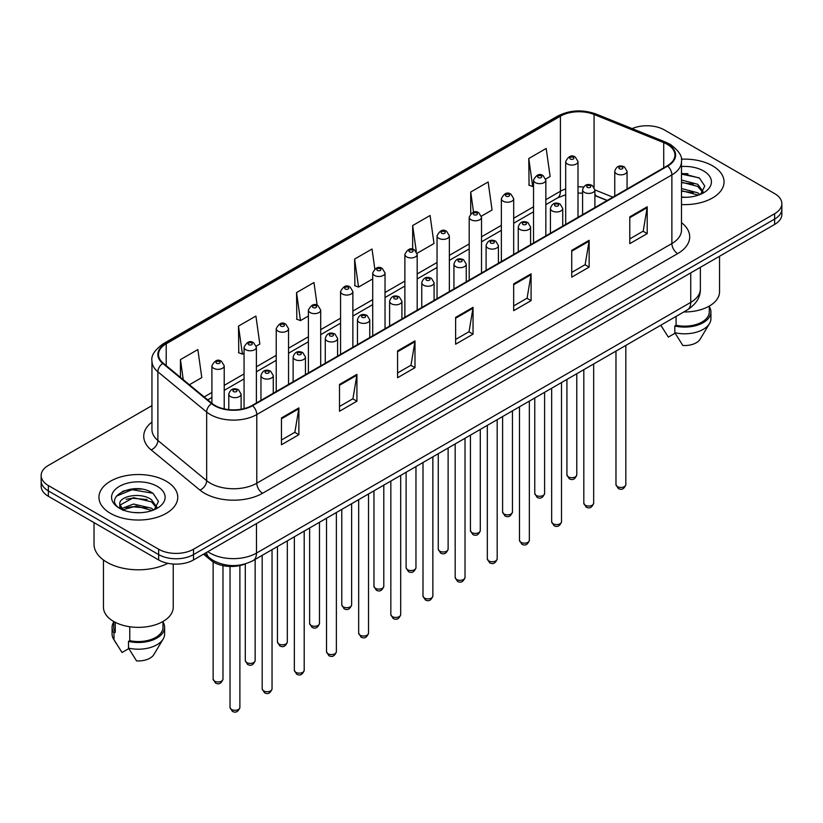 <?xml version="1.0" encoding="UTF-8"?>
<svg xmlns="http://www.w3.org/2000/svg" width="823" height="823" viewBox="0 0 823 823"><rect width="100%" height="100%" fill="white"/><g stroke="black" fill="none" stroke-linecap="round" stroke-linejoin="round"><path stroke-width="1.23" d="M607.076 200.524L594.906 195.596M245.532 563.827A24.628 14.217 180 0 1 211.069 560.401L203.518 554.177M712.512 165.793A39.411 22.756 0 0 0 681.341 159.209A39.411 22.756 0 0 1 712.512 165.793A39.411 22.756 0 0 1 724.055 181.883A39.411 22.756 0 0 0 712.512 165.793M166.215 481.198A39.411 22.756 0 0 0 123.265 476.26A39.411 22.756 0 0 0 98.945 497.277A39.411 22.756 0 0 0 110.488 513.367A39.411 22.756 0 0 0 153.428 518.305A39.411 22.756 0 0 0 177.758 497.277A39.411 22.756 0 0 0 166.215 481.198A39.411 22.756 0 0 0 123.265 476.26A39.411 22.756 0 0 0 98.945 497.277A39.411 22.756 0 0 0 110.488 513.367A39.411 22.756 0 0 0 153.428 518.305A39.411 22.756 0 0 0 177.758 497.277A39.411 22.756 0 0 0 166.215 481.198M667.237 144.334A26.274 15.164 180 0 1 674.932 155.063A26.274 15.164 180 0 1 667.237 165.793L252.136 405.441A26.274 15.164 180 0 1 212.036 403.414L163.263 363.2A26.274 15.164 180 0 1 158.51 354.497A26.274 15.164 180 0 1 166.205 343.777L560.422 116.177A26.274 15.164 180 0 1 594.072 114.479L663.729 142.636A26.274 15.164 180 0 1 667.237 144.334M667.7 144.066A26.933 15.544 0 0 0 664.099 142.328L594.443 114.171A26.933 15.544 0 0 0 559.959 115.909L165.742 343.51A26.933 15.544 0 0 0 162.728 363.416L211.501 403.63A26.933 15.544 0 0 0 252.599 405.708L667.7 166.061A26.933 15.544 0 0 0 667.7 144.066M151.946 405.636L48.362 465.437A24.628 14.217 0 0 0 41.15 475.499L41.15 486.218A24.628 14.217 0 0 0 48.362 496.279L158.664 559.959L158.664 554.599A24.628 14.217 0 0 0 193.498 554.599L774.638 219.083A24.628 14.217 0 0 0 781.85 209.032A24.628 14.217 0 0 1 774.638 219.083L193.498 554.599A24.628 14.217 0 0 1 158.664 554.599L48.362 490.909L158.664 554.599L158.664 549.239A24.628 14.217 0 0 0 193.498 549.239L774.638 213.723A24.628 14.217 0 0 0 781.85 203.662A24.628 14.217 0 0 0 774.638 193.611L664.336 129.921A24.628 14.217 0 0 0 632.136 128.604M41.15 480.858A24.628 14.217 0 0 0 48.362 490.909A24.628 14.217 0 0 1 41.15 480.858M281.456 417.94L281.456 444.759L298.872 434.709L298.872 407.889L281.456 417.94M281.456 440.007L294.871 432.26L298.8 408.784A6.563 3.796 -120 0 0 298.872 407.889M294.757 432.322L298.872 434.709M339.508 384.423L339.508 411.243L356.925 401.182L356.925 374.372L339.508 384.423M339.508 406.48L352.923 398.744L356.853 375.257A6.563 3.796 -120 0 0 356.925 374.372M352.81 398.805L356.925 401.182M397.571 350.907L397.571 377.726L414.987 367.665L414.987 340.856L397.571 350.907M397.571 372.963L410.986 365.217L414.915 341.74A6.563 3.796 -120 0 0 414.987 340.856M410.862 365.289L414.987 367.665M629.79 216.84L629.79 243.649L647.207 233.598L647.207 206.779L629.79 216.84M629.79 238.896L643.205 231.15L647.135 207.674A6.563 3.796 -120 0 0 647.207 206.779M643.082 231.222L647.207 233.598M571.728 250.357L571.728 277.166L589.145 267.115L589.145 240.295L571.728 250.357M571.728 272.413L585.143 264.667L589.083 241.19A6.563 3.796 -120 0 0 589.145 240.295M585.03 264.739L589.145 267.115M513.675 283.873L513.675 310.693L531.092 300.632L531.092 273.822L513.675 283.873M513.675 305.93L527.09 298.183L531.02 274.707A6.563 3.796 -120 0 0 531.092 273.822M526.977 298.255L531.092 300.632M455.623 317.39L455.623 344.209L473.04 334.148L473.04 307.339L455.623 317.39M455.623 339.446L469.038 331.7L472.968 308.224A6.563 3.796 -120 0 0 473.04 307.339M468.915 331.772L473.04 334.148M681.495 204.557A39.411 22.756 0 0 0 724.055 181.883A39.411 22.756 0 0 1 681.495 204.557M41.15 475.499A24.628 14.217 0 0 0 48.362 485.549L158.664 549.239M256.251 346.133L259.842 344.065L255.912 316.053L238.495 326.103L238.773 352.758M189.393 384.742L201.789 377.582L197.859 349.569L180.443 359.62L180.443 377.366M417.066 253.299L434.009 243.515L430.079 215.492L412.662 225.553L412.662 249.266M481.393 216.161L492.061 209.999L488.132 181.976L470.715 192.037L470.715 213.713M545.721 179.023L550.124 176.482L546.184 148.459L528.767 158.52L529.055 185.165M317.153 305.261L313.964 282.536L296.547 292.587L296.836 319.242M374.815 268.915L372.027 249.019L354.61 259.07L354.888 285.725M354.61 259.07L358.54 287.083L372.716 278.904M358.54 287.083L354.61 285.622M412.662 225.553L416.315 251.601M470.715 192.037L473.544 212.169M528.767 158.52L532.707 186.533L533.53 186.06M532.707 186.533L528.767 185.062M296.547 292.587L300.477 320.6L308.388 316.042M300.477 320.6L296.547 319.139M238.495 326.103L242.425 354.127L244.061 353.18M242.425 354.127L238.495 352.656M180.443 359.62L183.251 379.681M141.638 489.14A32.838 18.96 0 0 0 122.411 491.434M687.935 173.735A32.838 18.96 0 0 0 681.495 173.735M158.664 559.959A24.628 14.217 0 0 0 193.498 559.959L774.638 224.442A24.628 14.217 0 0 0 781.85 214.392L781.85 203.662M683.769 311.958A34.895 20.143 0 0 0 719.539 291.815L719.539 256.251M681.495 197.047L686.423 197.304M681.495 188.529L697.77 192.819L699.941 194.567M681.495 190.669L697.77 194.948M681.495 180.021L697.77 184.311L703.109 191.677M681.495 182.181L697.77 186.43L702.688 192.222M681.495 197.222A26.768 15.452 0 0 0 703.583 192.808A26.768 15.452 0 0 0 703.583 170.947A26.768 15.452 0 0 0 681.495 166.534M700.579 194.3L704.776 186.07L699.468 178.077L681.495 173.293M660.879 325.322L668.327 337.111L675.097 333.202M676.074 316.402L676.074 325.26A24.628 14.217 0 0 0 709.282 311.927L709.282 306.084M676.074 325.26L674.809 325.99L674.809 332.698L682.843 345.485A16.419 9.485 0 0 0 700.167 339.158L709.488 323.583A26.274 15.164 0 0 0 710.928 318.635L710.928 311.927A26.274 15.164 0 0 0 709.282 306.65M674.809 332.698A26.274 15.164 0 0 0 709.488 323.583M674.809 325.99A26.274 15.164 0 0 0 710.928 311.927M681.495 174.116L699.108 177.83M681.495 182.634L693.316 184.126M681.495 191.142L693.285 192.633M94.017 522.636L94.017 544.209A44.339 25.595 0 0 0 107 562.304A44.339 25.595 0 0 0 167.861 563.313M103.461 560L103.461 607.22A34.895 20.143 0 0 0 113.677 621.468A34.895 20.143 0 0 0 151.699 625.83A34.895 20.143 0 0 0 173.242 607.22L173.242 564.033M133.871 512.523L140.126 512.708M121.588 508.593L133.542 504.036L151.473 508.223L153.644 509.962M122.473 509.921L136.114 506.063L151.473 510.353M119.788 504.098L122.864 509.89M119.819 504.612C117.915 496.382 140.507 491.516 151.473 499.705L156.802 507.071M119.901 505.157L133.511 497.668L151.473 501.835L156.38 507.626M154.282 509.704L158.469 501.474L153.171 493.471C134.386 479.974 101.003 497.761 120.281 508.676L121.238 509.262M157.275 486.352A26.768 15.452 0 0 0 119.417 486.352A26.768 15.452 0 0 0 119.417 508.213A26.768 15.452 0 0 0 157.275 508.213A26.768 15.452 0 0 0 157.275 486.352M113.718 621.488L113.718 627.332A24.628 14.217 0 0 0 115.261 632.28L115.261 622.322M113.718 622.054A26.274 15.164 0 0 0 112.072 627.332L112.072 634.039A26.274 15.164 0 0 0 113.512 638.987A26.274 15.164 0 0 0 113.996 639.718L122.03 652.505L128.8 648.606M113.996 639.718L113.996 633.021L115.261 632.28M112.072 627.332A26.274 15.164 0 0 0 113.996 633.021M123.265 510.435C120.467 508.768 119.335 506.968 119.88 505.034M129.777 626.745L129.777 640.664A24.628 14.217 0 0 0 162.985 627.332L162.985 621.488M129.777 640.664L128.501 641.395L128.501 648.102L136.546 660.89A16.419 9.485 0 0 0 153.87 654.563L163.18 638.987A26.274 15.164 0 0 0 164.621 634.039L164.621 627.332A26.274 15.164 0 0 0 162.985 622.054M128.501 648.102A26.274 15.164 0 0 0 163.18 638.987M128.501 641.395A26.274 15.164 0 0 0 164.621 627.332M116.362 496.156L132.081 489.706L152.8 493.234M126.186 499.294L132.081 498.224L147.008 499.53M126.114 507.822L132.081 506.742L146.988 508.038M211.069 559.084L211.069 560.401M681.495 222.632A41.047 23.702 180 0 1 677.679 253.607L262.588 493.255A8.209 4.743 60 0 1 256.786 483.204L671.877 243.546A32.838 18.96 0 0 0 681.495 230.142L681.495 161.493A32.838 18.96 180 0 1 671.877 174.908A8.209 4.743 -120 0 0 667.7 166.061M262.588 493.255A41.047 23.702 180 0 1 204.536 493.255A41.047 23.702 180 0 1 199.938 490.096L151.154 449.883A41.047 23.702 180 0 1 151.946 422.065M210.338 483.204A32.838 18.96 0 0 0 256.786 483.204L256.786 414.555A32.838 18.96 180 0 1 206.655 412.025L157.882 371.811A32.838 18.96 180 0 1 151.946 360.937L151.946 429.585A32.838 18.96 0 0 0 157.882 440.459L206.655 480.673A32.838 18.96 0 0 0 210.338 483.204M681.495 161.493C682.596 156.37 678.821 150.65 670.179 144.334L665.858 142.235A8.209 3.848 112 0 0 664.099 142.328M665.858 142.235L596.202 114.078C582.602 109.264 569.691 109.963 557.48 116.177A8.209 4.743 60 0 1 559.959 115.909M165.742 343.51A8.209 4.743 -120 0 0 163.263 343.767C154.745 349.898 150.969 355.618 151.946 360.937M162.728 363.416A8.209 5.494 129.5 0 0 157.882 371.811L157.882 440.459A8.209 5.494 -50.5 0 1 151.154 449.883M596.202 114.078A8.209 3.848 112 0 0 594.443 114.171M211.501 403.63A8.209 5.494 129.5 0 0 206.655 412.025L206.655 480.673A8.209 5.494 -50.5 0 1 199.938 490.096M252.599 405.708A8.209 4.743 60 0 1 256.786 414.555L671.877 174.908L671.877 243.546A8.209 4.743 60 0 0 677.679 253.607M193.498 549.239L193.498 559.959M774.638 213.723L774.638 224.442M48.362 485.549L48.362 496.279M166.205 343.777L166.205 365.628M663.729 142.636L663.729 167.81M594.072 114.479L594.072 187.14M612.888 197.17L594.906 189.897M583.486 187.037A26.274 15.164 0 0 0 578.003 186.831M565.689 188.909A26.274 15.164 0 0 0 560.422 191.255L545.844 199.67M560.422 116.177L560.422 191.255A14.783 8.528 60 0 1 557.356 198.024L545.844 204.67M533.53 206.789L513.686 218.239M501.361 225.358L481.517 236.808M469.203 243.927L449.358 255.377M437.044 262.496L417.189 273.946M404.875 281.065L385.03 292.515M372.716 299.634L352.872 311.084M340.557 318.203L320.703 329.653M308.388 336.772L288.544 348.222M276.23 355.341L256.385 366.791M244.061 373.909L224.216 385.359M211.902 392.478L204.176 396.933M607.261 200.411L597.004 196.275A14.783 6.923 -68 0 1 594.906 194.084M455.623 318.244L472.968 308.224M513.675 284.727L531.02 274.707M571.728 251.2L589.083 241.19M629.79 217.684L647.135 207.674M397.571 351.76L414.915 341.74M339.508 385.277L356.853 375.257M281.456 418.794L298.8 408.784M207.838 551.677A32.838 18.96 0 0 0 210.05 553.087A32.838 18.96 0 0 0 256.488 553.087L690.744 302.38A32.838 18.96 0 0 0 700.363 288.966C700.61 297.113 696.268 304.088 687.349 309.89L253.093 560.607A16.419 9.485 60 0 0 256.488 553.087L256.488 523.593M690.744 272.876L690.744 302.38A16.419 9.485 60 0 1 687.349 309.89M206.511 552.449A16.419 10.987 129.5 0 0 209.371 557.788L204.382 553.673M625.83 484.613C624.204 489.047 621.694 490.343 618.268 488.502L615.974 484.613A4.928 2.839 0 0 0 617.425 486.63A4.928 2.839 0 0 0 622.795 487.247A4.928 2.839 0 0 0 625.83 484.613L625.83 345.403M616.55 173.797A6.162 3.559 180 0 1 614.75 171.287C616.324 166.236 619.544 164.765 624.41 166.894L627.064 171.287A6.162 3.559 180 0 1 623.258 174.569A6.162 3.559 180 0 1 616.55 173.797M622.353 167.1A2.058 1.183 0 0 0 619.452 167.1A2.058 1.183 0 0 0 619.452 168.777A2.058 1.183 0 0 0 622.353 168.777A2.058 1.183 0 0 0 622.353 167.1M568.364 476.877A4.928 2.839 0 0 0 573.734 477.494A4.928 2.839 0 0 0 576.779 474.861C575.154 479.295 572.633 480.591 569.218 478.749L566.924 474.861A4.928 2.839 0 0 0 568.364 476.877M578.003 217.303L578.003 161.534A6.162 3.559 180 0 1 574.207 164.816A6.162 3.559 180 0 1 567.5 164.044A6.162 3.559 180 0 1 565.689 161.534L565.689 224.412M570.401 159.014A2.058 1.183 0 0 0 573.302 159.014A2.058 1.183 0 0 0 573.302 157.337A2.058 1.183 0 0 0 570.401 157.337A2.058 1.183 0 0 0 570.401 159.014M593.671 503.182C592.046 507.616 589.525 508.912 586.11 507.071L583.816 503.182A4.928 2.839 0 0 0 585.256 505.199A4.928 2.839 0 0 0 590.626 505.816A4.928 2.839 0 0 0 593.671 503.182L593.671 363.972M584.392 192.366A6.162 3.559 180 0 1 582.581 189.856C584.155 184.805 587.375 183.334 592.251 185.463L594.906 189.856A6.162 3.559 180 0 1 591.099 193.138A6.162 3.559 180 0 1 584.392 192.366M590.194 185.669A2.058 1.183 0 0 0 587.293 185.669A2.058 1.183 0 0 0 587.293 187.346A2.058 1.183 0 0 0 590.194 187.346A2.058 1.183 0 0 0 590.194 185.669M561.502 521.751C559.887 526.185 557.366 527.481 553.951 525.64L551.657 521.751A4.928 2.839 0 0 0 553.097 523.767A4.928 2.839 0 0 0 558.467 524.385A4.928 2.839 0 0 0 561.502 521.751L561.502 382.541M552.223 210.935A6.162 3.559 180 0 1 550.422 208.425C551.996 203.374 555.216 201.902 560.082 204.032L562.737 208.425A6.162 3.559 180 0 1 558.94 211.706A6.162 3.559 180 0 1 552.223 210.935M558.035 204.238A2.058 1.183 0 0 0 555.124 204.238A2.058 1.183 0 0 0 555.124 205.915A2.058 1.183 0 0 0 558.035 205.915A2.058 1.183 0 0 0 558.035 204.238M529.343 540.32C527.718 544.754 525.197 546.05 521.782 544.209L519.488 540.32A4.928 2.839 0 0 0 520.938 542.336A4.928 2.839 0 0 0 526.298 542.954A4.928 2.839 0 0 0 529.343 540.32L529.343 401.11M520.064 229.504A6.162 3.559 180 0 1 518.264 226.994C519.838 221.943 523.058 220.471 527.924 222.601L530.578 226.994A6.162 3.559 180 0 1 526.771 230.275A6.162 3.559 180 0 1 520.064 229.504M525.866 222.807A2.058 1.183 0 0 0 522.965 222.807A2.058 1.183 0 0 0 522.965 224.484A2.058 1.183 0 0 0 525.866 224.484A2.058 1.183 0 0 0 525.866 222.807M497.185 558.889C495.559 563.323 493.039 564.619 489.623 562.778L487.329 558.889A4.928 2.839 0 0 0 488.769 560.905A4.928 2.839 0 0 0 494.139 561.523A4.928 2.839 0 0 0 497.185 558.889L497.185 419.679M487.905 248.073A6.162 3.559 180 0 1 486.095 245.563C487.669 240.511 490.889 239.04 495.755 241.17L498.409 245.563A6.162 3.559 180 0 1 494.613 248.844A6.162 3.559 180 0 1 487.905 248.073M493.707 241.376A2.058 1.183 0 0 0 490.806 241.376A2.058 1.183 0 0 0 490.806 243.042A2.058 1.183 0 0 0 493.707 243.042A2.058 1.183 0 0 0 493.707 241.376M536.205 495.446A4.928 2.839 0 0 0 541.575 496.063A4.928 2.839 0 0 0 544.61 493.43C542.995 497.864 540.474 499.16 537.049 497.318L534.765 493.43A4.928 2.839 0 0 0 536.205 495.446M545.844 235.872L545.844 180.103A6.162 3.559 180 0 1 542.038 183.385A6.162 3.559 180 0 1 535.331 182.613A6.162 3.559 180 0 1 533.53 180.103L533.53 242.98M538.232 177.583A2.058 1.183 0 0 0 541.133 177.583A2.058 1.183 0 0 0 541.133 175.906A2.058 1.183 0 0 0 538.232 175.906A2.058 1.183 0 0 0 538.232 177.583M504.036 514.015A4.928 2.839 0 0 0 509.406 514.632A4.928 2.839 0 0 0 512.451 511.999C510.826 516.433 508.305 517.729 504.89 515.887L502.596 511.999A4.928 2.839 0 0 0 504.036 514.015M513.686 254.441L513.686 198.672A6.162 3.559 180 0 1 509.879 201.954A6.162 3.559 180 0 1 503.172 201.182A6.162 3.559 180 0 1 501.361 198.672L501.361 261.549M506.073 196.152A2.058 1.183 0 0 0 508.974 196.152A2.058 1.183 0 0 0 508.974 194.475A2.058 1.183 0 0 0 506.073 194.475A2.058 1.183 0 0 0 506.073 196.152M471.877 532.584A4.928 2.839 0 0 0 477.247 533.201A4.928 2.839 0 0 0 480.282 530.568C478.667 535.001 476.147 536.298 472.731 534.456L470.437 530.568A4.928 2.839 0 0 0 471.877 532.584M481.517 273.01L481.517 217.241A6.162 3.559 180 0 1 477.721 220.523A6.162 3.559 180 0 1 471.003 219.751A6.162 3.559 180 0 1 469.203 217.241L469.203 280.118M473.914 214.721A2.058 1.183 0 0 0 476.815 214.721A2.058 1.183 0 0 0 476.815 213.044A2.058 1.183 0 0 0 473.914 213.044A2.058 1.183 0 0 0 473.914 214.721M465.016 577.458C463.4 581.892 460.88 583.188 457.454 581.347L455.17 577.458A4.928 2.839 0 0 0 456.611 579.474A4.928 2.839 0 0 0 461.981 580.092A4.928 2.839 0 0 0 465.016 577.458L465.016 438.248M455.736 266.642A6.162 3.559 180 0 1 453.936 264.132C455.51 259.08 458.73 257.609 463.596 259.739L466.25 264.132A6.162 3.559 180 0 1 462.444 267.413A6.162 3.559 180 0 1 455.736 266.642M461.549 259.945A2.058 1.183 0 0 0 458.637 259.945A2.058 1.183 0 0 0 458.637 261.611A2.058 1.183 0 0 0 461.549 261.611A2.058 1.183 0 0 0 461.549 259.945M432.857 596.027C431.231 600.461 428.711 601.757 425.296 599.916L423.001 596.027A4.928 2.839 0 0 0 424.442 598.043A4.928 2.839 0 0 0 429.812 598.66A4.928 2.839 0 0 0 432.857 596.027L432.857 456.816M423.578 285.211A6.162 3.559 180 0 1 421.767 282.701C423.341 277.649 426.571 276.178 431.437 278.308L434.091 282.701A6.162 3.559 180 0 1 430.285 285.982A6.162 3.559 180 0 1 423.578 285.211M429.38 278.513A2.058 1.183 0 0 0 426.479 278.513A2.058 1.183 0 0 0 426.479 280.18A2.058 1.183 0 0 0 429.38 280.18A2.058 1.183 0 0 0 429.38 278.513M400.698 614.596C399.073 619.03 396.552 620.326 393.137 618.485L390.843 614.596A4.928 2.839 0 0 0 392.283 616.612A4.928 2.839 0 0 0 397.653 617.229A4.928 2.839 0 0 0 400.698 614.596L400.698 475.385M391.409 303.78A6.162 3.559 180 0 1 389.608 301.269C391.182 296.218 394.402 294.747 399.268 296.877L401.922 301.269A6.162 3.559 180 0 1 398.126 304.551A6.162 3.559 180 0 1 391.409 303.78M397.221 297.082A2.058 1.183 0 0 0 394.32 297.082A2.058 1.183 0 0 0 394.32 298.749A2.058 1.183 0 0 0 397.221 298.749A2.058 1.183 0 0 0 397.221 297.082M439.719 551.153A4.928 2.839 0 0 0 445.078 551.77A4.928 2.839 0 0 0 448.124 549.136C446.498 553.57 443.978 554.867 440.562 553.025L438.268 549.136A4.928 2.839 0 0 0 439.719 551.153M449.358 291.579L449.358 235.81A6.162 3.559 180 0 1 445.552 239.092A6.162 3.559 180 0 1 438.844 238.32A6.162 3.559 180 0 1 437.044 235.81L437.044 298.687M441.745 233.29A2.058 1.183 0 0 0 444.646 233.29A2.058 1.183 0 0 0 444.646 231.613A2.058 1.183 0 0 0 441.745 231.613A2.058 1.183 0 0 0 441.745 233.29M407.55 569.722A4.928 2.839 0 0 0 412.92 570.339A4.928 2.839 0 0 0 415.965 567.705C414.339 572.139 411.819 573.436 408.403 571.594L406.109 567.705A4.928 2.839 0 0 0 407.55 569.722M417.189 310.148L417.189 254.379A6.162 3.559 180 0 1 413.393 257.661A6.162 3.559 180 0 1 406.685 256.889A6.162 3.559 180 0 1 404.875 254.379L404.875 317.256M409.587 251.859A2.058 1.183 0 0 0 412.488 251.859A2.058 1.183 0 0 0 412.488 250.182A2.058 1.183 0 0 0 409.587 250.182A2.058 1.183 0 0 0 409.587 251.859M375.391 588.291A4.928 2.839 0 0 0 380.761 588.908A4.928 2.839 0 0 0 383.796 586.274C382.181 590.708 379.66 592.004 376.245 590.163L373.951 586.274A4.928 2.839 0 0 0 375.391 588.291M385.03 328.716L385.03 272.948A6.162 3.559 180 0 1 381.234 276.23A6.162 3.559 180 0 1 374.516 275.458A6.162 3.559 180 0 1 372.716 272.948L372.716 335.825M377.418 270.428A2.058 1.183 0 0 0 380.329 270.428A2.058 1.183 0 0 0 380.329 268.751A2.058 1.183 0 0 0 377.418 268.751A2.058 1.183 0 0 0 377.418 270.428M368.529 633.165C366.904 637.599 364.394 638.895 360.968 637.053L358.674 633.165A4.928 2.839 0 0 0 360.124 635.181A4.928 2.839 0 0 0 365.494 635.798A4.928 2.839 0 0 0 368.529 633.165L368.529 493.954M359.25 322.349A6.162 3.559 180 0 1 357.449 319.838C359.023 314.787 362.243 313.316 367.109 315.446L369.764 319.838A6.162 3.559 180 0 1 365.957 323.12A6.162 3.559 180 0 1 359.25 322.349M365.052 315.651A2.058 1.183 0 0 0 362.151 315.651A2.058 1.183 0 0 0 362.151 317.318A2.058 1.183 0 0 0 365.052 317.318A2.058 1.183 0 0 0 365.052 315.651M336.37 651.734C334.745 656.168 332.225 657.464 328.809 655.622L326.515 651.734A4.928 2.839 0 0 0 327.955 653.75A4.928 2.839 0 0 0 333.325 654.367A4.928 2.839 0 0 0 336.37 651.734L336.37 512.523M327.091 340.917A6.162 3.559 180 0 1 325.28 338.407C326.854 333.356 330.074 331.885 334.951 334.015L337.595 338.407A6.162 3.559 180 0 1 333.799 341.689A6.162 3.559 180 0 1 327.091 340.917M332.893 334.22A2.058 1.183 0 0 0 329.992 334.22A2.058 1.183 0 0 0 329.992 335.887A2.058 1.183 0 0 0 332.893 335.887A2.058 1.183 0 0 0 332.893 334.22M304.201 670.303C302.586 674.737 300.066 676.033 296.65 674.191L294.356 670.303A4.928 2.839 0 0 0 295.796 672.319A4.928 2.839 0 0 0 301.167 672.936A4.928 2.839 0 0 0 304.201 670.303L304.201 531.092M294.922 359.486A6.162 3.559 180 0 1 293.122 356.976C294.696 351.925 297.916 350.454 302.782 352.583L305.436 356.976A6.162 3.559 180 0 1 301.64 360.258A6.162 3.559 180 0 1 294.922 359.486M300.734 352.789A2.058 1.183 0 0 0 297.823 352.789A2.058 1.183 0 0 0 297.823 354.456A2.058 1.183 0 0 0 300.734 354.456A2.058 1.183 0 0 0 300.734 352.789M272.043 688.872C270.417 693.305 267.897 694.602 264.481 692.76L262.187 688.872A4.928 2.839 0 0 0 263.638 690.888A4.928 2.839 0 0 0 268.998 691.505A4.928 2.839 0 0 0 272.043 688.872L272.043 549.661M262.763 378.055A6.162 3.559 180 0 1 260.963 375.545C262.537 370.494 265.757 369.023 270.623 371.152L273.277 375.545A6.162 3.559 180 0 1 269.471 378.827A6.162 3.559 180 0 1 262.763 378.055M268.565 371.358A2.058 1.183 0 0 0 265.664 371.358A2.058 1.183 0 0 0 265.664 373.025A2.058 1.183 0 0 0 268.565 373.025A2.058 1.183 0 0 0 268.565 371.358M239.884 707.441C238.258 711.874 235.738 713.171 232.323 711.329L230.029 707.441A4.928 2.839 0 0 0 231.469 709.457A4.928 2.839 0 0 0 236.839 710.074A4.928 2.839 0 0 0 239.884 707.441L239.884 565.566M230.605 396.624A6.162 3.559 180 0 1 228.794 394.114C230.368 389.063 233.588 387.592 238.454 389.721L241.108 394.114A6.162 3.559 180 0 1 237.312 397.396A6.162 3.559 180 0 1 230.605 396.624M236.407 389.927A2.058 1.183 0 0 0 233.506 389.927A2.058 1.183 0 0 0 233.506 391.594A2.058 1.183 0 0 0 236.407 391.594A2.058 1.183 0 0 0 236.407 389.927M343.222 606.86A4.928 2.839 0 0 0 348.592 607.477A4.928 2.839 0 0 0 351.637 604.843C350.012 609.277 347.491 610.573 344.076 608.732L341.782 604.843A4.928 2.839 0 0 0 343.222 606.86M352.872 347.285L352.872 291.517A6.162 3.559 180 0 1 349.065 294.799A6.162 3.559 180 0 1 342.358 294.027A6.162 3.559 180 0 1 340.557 291.517L340.557 354.394M345.259 288.996A2.058 1.183 0 0 0 348.16 288.996A2.058 1.183 0 0 0 348.16 287.32A2.058 1.183 0 0 0 345.259 287.32A2.058 1.183 0 0 0 345.259 288.996M311.063 625.429A4.928 2.839 0 0 0 316.433 626.046A4.928 2.839 0 0 0 319.478 623.412C317.853 627.846 315.332 629.142 311.917 627.301L309.623 623.412A4.928 2.839 0 0 0 311.063 625.429M320.703 365.854L320.703 310.086A6.162 3.559 180 0 1 316.906 313.368A6.162 3.559 180 0 1 310.189 312.596A6.162 3.559 180 0 1 308.388 310.086L308.388 372.963M313.1 307.565A2.058 1.183 0 0 0 316.001 307.565A2.058 1.183 0 0 0 316.001 305.889A2.058 1.183 0 0 0 313.1 305.889A2.058 1.183 0 0 0 313.1 307.565M278.904 643.998A4.928 2.839 0 0 0 284.274 644.615A4.928 2.839 0 0 0 287.309 641.981C285.694 646.415 283.174 647.711 279.748 645.87L277.454 641.981A4.928 2.839 0 0 0 278.904 643.998M288.544 384.423L288.544 328.655A6.162 3.559 180 0 1 284.737 331.936A6.162 3.559 180 0 1 278.03 331.165A6.162 3.559 180 0 1 276.23 328.655L276.23 391.532M280.931 326.134A2.058 1.183 0 0 0 283.832 326.134A2.058 1.183 0 0 0 283.832 324.457A2.058 1.183 0 0 0 280.931 324.457A2.058 1.183 0 0 0 280.931 326.134M246.735 662.566A4.928 2.839 0 0 0 252.105 663.184A4.928 2.839 0 0 0 255.151 660.55C253.525 664.984 251.005 666.28 247.589 664.439L245.295 660.55A4.928 2.839 0 0 0 246.735 662.566M256.385 402.992L256.385 347.224A6.162 3.559 180 0 1 252.579 350.505A6.162 3.559 180 0 1 245.871 349.734A6.162 3.559 180 0 1 244.061 347.224L244.061 408.62M248.772 344.703A2.058 1.183 0 0 0 251.673 344.703A2.058 1.183 0 0 0 251.673 343.026A2.058 1.183 0 0 0 248.772 343.026A2.058 1.183 0 0 0 248.772 344.703M214.577 681.135A4.928 2.839 0 0 0 219.947 681.753A4.928 2.839 0 0 0 222.982 679.119C221.366 683.553 218.846 684.849 215.431 683.008L213.136 679.119A4.928 2.839 0 0 0 214.577 681.135M224.216 408.897L224.216 365.793A6.162 3.559 180 0 1 220.42 369.074A6.162 3.559 180 0 1 213.702 368.303A6.162 3.559 180 0 1 211.902 365.793L211.902 403.301M216.603 363.272A2.058 1.183 0 0 0 219.515 363.272A2.058 1.183 0 0 0 219.515 361.595A2.058 1.183 0 0 0 216.603 361.595A2.058 1.183 0 0 0 216.603 363.272M557.48 116.177L163.263 343.767M597.004 196.275L594.906 195.493M582.581 193.179L578.003 193.066M565.689 194.722L557.356 198.024M533.53 211.778L513.686 223.239M501.361 230.347L481.517 241.808M469.203 248.916L449.358 260.377M437.044 267.485L417.189 278.946M404.875 286.054L385.03 297.514M372.716 304.623L352.872 316.083M340.557 323.192L320.703 334.652M308.388 341.761L288.544 353.221M276.23 360.33L256.385 371.79M244.061 378.899L224.216 390.359M211.902 397.468L207.746 399.875M253.093 560.607C239.874 567.242 226.664 567.242 213.445 560.607L209.371 557.788M700.363 288.966L700.363 267.331M615.974 484.613L615.974 351.092M614.75 196.09L614.75 171.287M627.064 188.981L627.064 171.287M576.779 474.861L576.779 373.735M578.003 161.534L575.349 157.142C571.779 154.559 568.559 156.02 565.689 161.534M566.924 474.861L566.924 379.413M583.816 503.182L583.816 369.661M582.581 214.659L582.581 189.856M594.906 207.55L594.906 189.856M551.657 521.751L551.657 388.23M550.422 233.228L550.422 208.425M562.737 226.119L562.737 208.425M519.488 540.32L519.488 406.799M518.264 251.797L518.264 226.994M530.578 244.688L530.578 226.994M487.329 558.889L487.329 425.368M486.095 270.366L486.095 245.563M498.409 263.257L498.409 245.563M544.61 493.43L544.61 392.304M545.844 180.103L543.19 175.711C539.621 173.128 536.401 174.589 533.53 180.103M534.765 493.43L534.765 397.982M512.451 511.999L512.451 410.872M513.686 198.672L511.032 194.279C507.452 191.697 504.232 193.158 501.361 198.672M502.596 511.999L502.596 416.551M480.282 530.568L480.282 429.441M481.517 217.241L478.863 212.848C475.293 210.266 472.073 211.727 469.203 217.241M470.437 530.568L470.437 435.12M662.484 328.048L660.797 325.219M116.187 643.452L113.512 638.987M455.17 577.458L455.17 443.936M453.936 288.935L453.936 264.132M466.25 281.826L466.25 264.132M423.001 596.027L423.001 462.505M421.767 307.504L421.767 282.701M434.091 300.395L434.091 282.701M390.843 614.596L390.843 481.074M389.608 326.073L389.608 301.269M401.922 318.964L401.922 301.269M448.124 549.136L448.124 448.01M449.358 235.81L446.704 231.417C443.134 228.835 439.914 230.296 437.044 235.81M438.268 549.136L438.268 453.689M415.965 567.705L415.965 466.579M417.189 254.379L414.535 249.986C410.965 247.404 407.745 248.865 404.875 254.379M406.109 567.705L406.109 472.258M383.796 586.274L383.796 485.148M385.03 272.948L382.376 268.555C378.806 265.973 375.586 267.434 372.716 272.948M373.951 586.274L373.951 490.827M358.674 633.165L358.674 499.643M357.449 344.642L357.449 319.838M369.764 337.533L369.764 319.838M326.515 651.734L326.515 518.212M325.28 363.21L325.28 338.407M337.595 356.102L337.595 338.407M294.356 670.303L294.356 536.781M293.122 381.779L293.122 356.976M305.436 374.671L305.436 356.976M262.187 688.872L262.187 555.35M260.963 400.348L260.963 375.545M273.277 393.24L273.277 375.545M230.029 707.441L230.029 566.45M228.794 409.628L228.794 394.114M241.108 409.247L241.108 394.114M351.637 604.843L351.637 503.717M352.872 291.517L350.217 287.124C346.637 284.542 343.417 286.003 340.557 291.517M341.782 604.843L341.782 509.396M319.478 623.412L319.478 522.286M320.703 310.086L318.048 305.693C314.479 303.111 311.259 304.572 308.388 310.086M309.623 623.412L309.623 527.965M287.309 641.981L287.309 540.855M288.544 328.655L285.89 324.262C282.32 321.68 279.1 323.141 276.23 328.655M277.454 641.981L277.454 546.534M255.151 660.55L255.151 559.424M256.385 347.224L253.731 342.831C250.151 340.249 246.931 341.71 244.061 347.224M245.295 660.55L245.295 563.93M222.982 679.119L222.982 565.648M224.216 365.793L221.562 361.4C217.992 358.818 214.772 360.279 211.902 365.793M213.136 679.119L213.136 561.883"/></g></svg>
